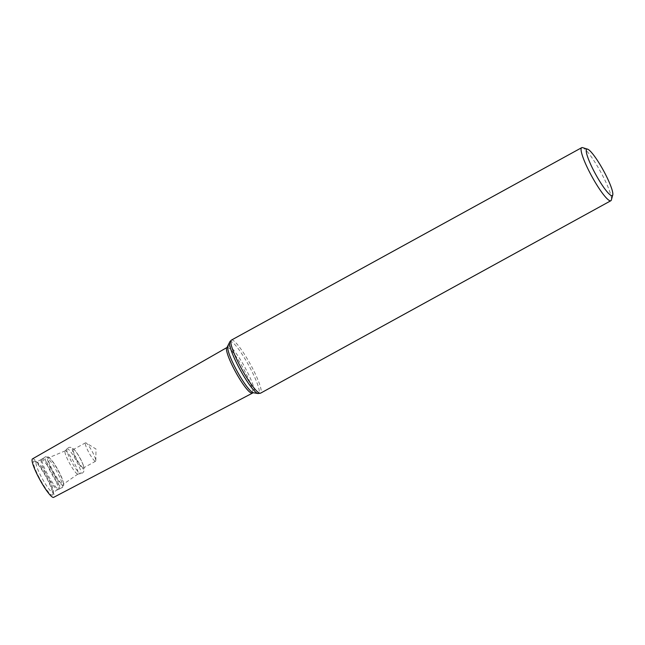 <?xml version="1.0" encoding="UTF-8"?>
<svg xmlns="http://www.w3.org/2000/svg" width="645" height="645" viewBox="0 0 645 645"><rect width="100%" height="100%" fill="white"/><g stroke="black" fill="none" stroke-linecap="round" stroke-linejoin="round"><path stroke-width="0.48" stroke-dasharray="3.23 2.42" d="M582.612 147.641A30.275 4.942 -118.8 0 1 600.608 171.828A30.275 4.942 -118.8 0 1 611.363 199.982M32.5 458.869A21.954 3.588 -118.8 0 1 46.222 476.381A21.954 3.588 -118.8 0 1 53.64 497.36M33.524 461.352A19.374 3.169 -118.8 0 1 34.387 461.127A19.374 3.169 -118.8 0 1 45.851 476.582A19.374 3.169 -118.8 0 1 52.753 494.554A19.374 3.169 -118.8 0 1 41.619 481.952A19.374 3.169 -118.8 0 1 33.524 461.352M85.358 442.954A10.505 1.717 -118.8 0 1 85.487 442.825A10.505 1.717 -118.8 0 1 86.091 442.954A10.505 1.717 -118.8 0 1 92.041 451.21A10.505 1.717 -118.8 0 1 95.815 460.659A10.505 1.717 -118.8 0 1 95.597 461.24A10.505 1.717 -118.8 0 1 89.284 453.306A10.505 1.717 -118.8 0 1 85.358 442.954M73.248 449.605A10.505 1.717 -118.8 0 1 73.369 449.476A10.505 1.717 -118.8 0 1 75.384 450.936A10.505 1.717 -118.8 0 1 83.334 465.416A10.505 1.717 -118.8 0 1 83.487 467.891A10.505 1.717 -118.8 0 1 77.174 459.958A10.505 1.717 -118.8 0 1 73.248 449.605M65.032 451.024A13.231 2.161 -118.8 0 1 65.081 450.952A13.231 2.161 -118.8 0 1 65.218 450.847A13.231 2.161 -118.8 0 1 73.449 461.425A13.231 2.161 -118.8 0 1 77.956 474.043A13.231 2.161 -118.8 0 1 77.803 474.099A13.231 2.161 -118.8 0 1 69.781 463.723A13.231 2.161 -118.8 0 1 65.032 451.024M48.375 457.998A15.141 2.475 -118.8 0 1 48.593 457.805A15.141 2.475 -118.8 0 1 50.334 458.732A15.141 2.475 -118.8 0 1 58.01 469.907A15.141 2.475 -118.8 0 1 63.323 482.371A15.141 2.475 -118.8 0 1 63.17 484.347A15.141 2.475 -118.8 0 1 54.099 473.043A15.141 2.475 -118.8 0 1 48.375 457.998M41.167 459.683A17.149 2.798 -118.8 0 1 41.385 459.474A17.149 2.798 -118.8 0 1 52.076 473.164A17.149 2.798 -118.8 0 1 57.897 489.531A17.149 2.798 -118.8 0 1 57.51 489.595A17.149 2.798 -118.8 0 1 47.174 475.857A17.149 2.798 -118.8 0 1 41.127 459.764A17.149 2.798 -118.8 0 1 41.167 459.683M36.16 462.207A17.351 2.83 -118.8 0 1 36.378 461.997A17.351 2.83 -118.8 0 1 36.934 462.005A17.351 2.83 -118.8 0 1 47.198 475.841A17.351 2.83 -118.8 0 1 53.374 491.925A17.351 2.83 -118.8 0 1 53.084 492.401A17.351 2.83 -118.8 0 1 42.667 479.356A17.351 2.83 -118.8 0 1 36.16 462.207M231.45 340.084A30.275 4.942 -118.8 0 1 250.357 364.24A30.275 4.942 -118.8 0 1 260.604 393.152M229.709 342.068A29.622 4.838 -118.8 0 1 229.797 341.89A29.622 4.838 -118.8 0 1 248.881 365.61A29.622 4.838 -118.8 0 1 257.992 393.555M227.87 346.534A26.574 4.338 -118.8 0 1 227.951 346.373A26.574 4.338 -118.8 0 1 245.068 367.642A26.574 4.338 -118.8 0 1 253.243 392.708M226.984 347.502A25.921 4.233 -118.8 0 1 243.189 368.174A25.921 4.233 -118.8 0 1 251.945 392.934M72.434 448.767A11.634 1.903 -118.8 0 1 74.788 450.242A11.634 1.903 -118.8 0 1 83.6 466.287A11.634 1.903 -118.8 0 1 78.706 463.481A11.634 1.903 -118.8 0 1 72.434 448.767M66.878 448.896A14.214 2.322 -118.8 0 1 66.935 448.815A14.214 2.322 -118.8 0 1 75.925 460.062A14.214 2.322 -118.8 0 1 80.593 473.688A14.214 2.322 -118.8 0 1 71.982 462.529A14.214 2.322 -118.8 0 1 66.878 448.896M47.456 457.216A16.286 2.661 -118.8 0 1 49.56 457.998A16.286 2.661 -118.8 0 1 57.816 470.012A16.286 2.661 -118.8 0 1 63.524 483.419A16.286 2.661 -118.8 0 1 55.454 476.534A16.286 2.661 -118.8 0 1 47.456 457.216M45.303 456.982A17.528 2.862 -118.8 0 1 45.505 456.773A17.528 2.862 -118.8 0 1 56.454 470.761A17.528 2.862 -118.8 0 1 62.388 487.499A17.528 2.862 -118.8 0 1 51.85 474.26A17.528 2.862 -118.8 0 1 45.303 456.982M41.965 458.813A17.528 2.862 -118.8 0 1 42.167 458.611A17.528 2.862 -118.8 0 1 53.116 472.591A17.528 2.862 -118.8 0 1 59.05 489.337A17.528 2.862 -118.8 0 1 48.512 476.099A17.528 2.862 -118.8 0 1 41.965 458.813M95.815 460.659L96 449.033L86.091 442.954M85.487 442.825L73.369 449.476M95.597 461.24L83.487 467.891M75.384 450.936L74.788 450.242C71.732 446.888 69.112 446.413 66.935 448.815L65.081 450.952M83.334 465.416L83.6 466.287C84.793 470.665 83.794 473.132 80.593 473.688L77.803 474.099M65.218 450.847L48.593 457.805M77.956 474.043L63.17 484.347M50.334 458.732L49.56 457.998C48.061 456.523 46.706 456.12 45.505 456.773L41.127 459.764M63.323 482.371L63.524 483.419C63.96 485.475 63.581 486.838 62.388 487.499L57.51 489.595M41.385 459.474L36.378 461.997M57.897 489.531L53.084 492.401M36.934 462.005L34.387 461.127M53.374 491.925L52.753 494.554"/><path stroke-width="0.97" d="M612.75 194.959L611.363 199.982A30.275 4.942 -118.8 0 1 610.847 200.74A30.275 4.942 -118.8 0 1 592.658 177.883A30.275 4.942 -118.8 0 1 581.338 148.028A30.275 4.942 -118.8 0 1 581.693 147.673A30.275 4.942 -118.8 0 1 582.612 147.641L587.595 149.164A26.485 4.33 -118.8 0 1 603.333 170.328A26.485 4.33 -118.8 0 1 612.75 194.959A26.485 4.33 -118.8 0 1 597.463 177.528A26.485 4.33 -118.8 0 1 586.482 149.503A26.485 4.33 -118.8 0 1 587.595 149.164M227.87 346.534A26.574 4.338 -118.8 0 0 237.247 371.439A26.574 4.338 -118.8 0 0 253.243 392.708L53.64 497.36A21.954 3.588 -118.8 0 1 40.441 480.743A21.954 3.588 -118.8 0 1 32.25 459.127A21.954 3.588 -118.8 0 1 32.5 458.869L226.984 347.502L229.975 341.536L231.45 340.084A30.275 4.942 -118.8 0 0 231.095 340.439A30.275 4.942 -118.8 0 0 242.407 370.294A30.275 4.942 -118.8 0 0 260.604 393.152L257.992 393.555A29.622 4.838 -118.8 0 1 240.166 369.835A29.622 4.838 -118.8 0 1 229.709 342.068M251.945 392.934A25.921 4.233 -118.8 0 1 236.36 373.326A25.921 4.233 -118.8 0 1 226.693 347.8A25.921 4.233 -118.8 0 1 226.984 347.502M581.693 147.673L231.45 340.084M610.847 200.74L260.604 393.152M253.243 392.708L257.992 393.555"/></g></svg>
